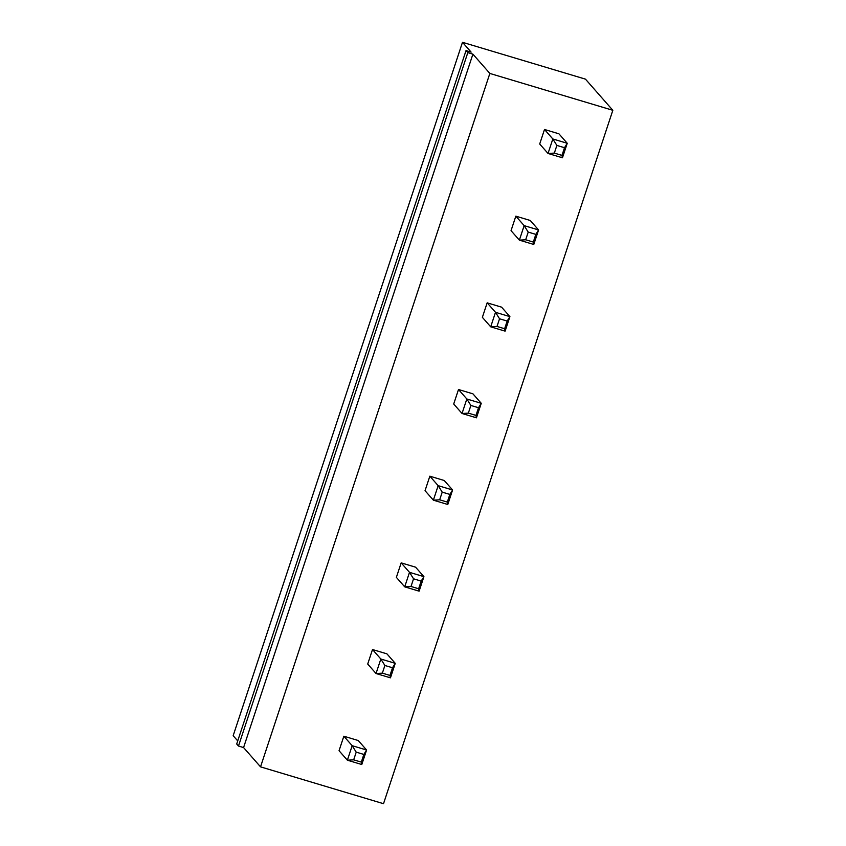 <?xml version="1.0" encoding="UTF-8"?>
<svg xmlns="http://www.w3.org/2000/svg" width="846" height="846" viewBox="0 0 846 846"><rect width="100%" height="100%" fill="white"/><g stroke="black" fill="none" stroke-linecap="round" stroke-linejoin="round"><path stroke-width="1.27" d="M489.855 73.443L612.832 110.297L585.464 79.143L462.487 42.3L471.116 52.114L466.03 50.591L236.7 744.004L238.487 746.035L243.574 747.557L260.536 766.857L489.855 73.443L472.903 54.155L467.817 52.621L466.03 50.591M612.832 110.297L383.513 803.7L260.536 766.857M237.726 740.895L233.168 735.703L462.487 42.3M339.045 750.719L343.846 736.21L358.26 740.536L366.593 750.011L361.792 764.52L347.378 760.194L339.045 750.719M367.714 664.036L372.504 649.538L386.929 653.852L395.251 663.338L390.461 677.836L376.036 673.522L367.714 664.036M449.85 494.413L447.312 502.09L447.788 504.491L452.589 489.982L438.165 485.667L442.215 492.129L449.85 494.413L452.589 489.982L444.256 480.507L429.842 476.182L425.041 490.691L433.374 500.166L438.165 485.667L429.842 476.182M421.181 581.086L418.643 588.763L419.119 591.164L423.92 576.655L409.506 572.34L413.546 578.801L421.181 581.086L423.92 576.655L415.587 567.18L401.173 562.865L396.372 577.363L404.705 586.838L409.506 572.34L401.173 562.865M507.177 321.057L504.639 328.734L505.115 331.135L509.916 316.637L495.502 312.311L499.542 318.773L507.177 321.057L509.916 316.637L501.583 307.151L487.169 302.836L482.368 317.335L490.701 326.82L495.502 312.311L487.169 302.836M478.519 407.74L475.97 415.418L476.457 417.808L481.247 403.309L466.833 398.984L470.884 405.446L478.519 407.74L481.247 403.309L472.925 393.824L458.5 389.509L453.71 404.007L462.032 413.493L466.833 398.984L458.5 389.509M564.515 147.712L561.966 155.389L562.453 157.779L567.243 143.281L552.829 138.966L556.88 145.417L564.515 147.712L567.243 143.281L558.92 133.805L544.496 129.48L539.706 143.989L548.028 153.464L552.829 138.966L544.496 129.48M511.037 230.662L515.838 216.153L530.252 220.478L538.585 229.953L533.784 244.462L519.37 240.137L511.037 230.662M472.903 54.155L243.574 747.557M467.817 52.621L238.487 746.035M361.792 764.52L361.316 762.119L363.854 754.442L366.593 750.011L352.169 745.696L343.846 736.21M352.169 745.696L347.378 760.194L353.681 759.835L356.219 752.147L352.169 745.696M390.461 677.836L389.974 675.436L392.523 667.758L395.251 663.338L380.837 659.013L372.504 649.538M380.837 659.013L376.036 673.522L382.35 673.152L384.888 665.474L380.837 659.013M447.788 504.491L433.374 500.166L439.677 499.806L442.215 492.129M419.119 591.164L404.705 586.838L411.008 586.479L413.546 578.801M505.115 331.135L490.701 326.82L497.004 326.45L499.542 318.773M476.457 417.808L462.032 413.493L468.346 413.123L470.884 405.446M562.453 157.779L548.028 153.464L554.342 153.094L556.88 145.417M535.846 234.384L528.211 232.1L525.673 239.778L533.308 242.062L535.846 234.384L538.585 229.953L524.16 225.639L515.838 216.153M528.211 232.1L524.16 225.639L519.37 240.137L525.673 239.778M363.854 754.442L356.219 752.147M361.316 762.119L353.681 759.835M392.523 667.758L384.888 665.474M389.974 675.436L382.35 673.152M447.312 502.09L439.677 499.806M418.643 588.763L411.008 586.479M504.639 328.734L497.004 326.45M475.97 415.418L468.346 413.123M561.966 155.389L554.342 153.094M533.308 242.062L533.784 244.462"/></g></svg>
